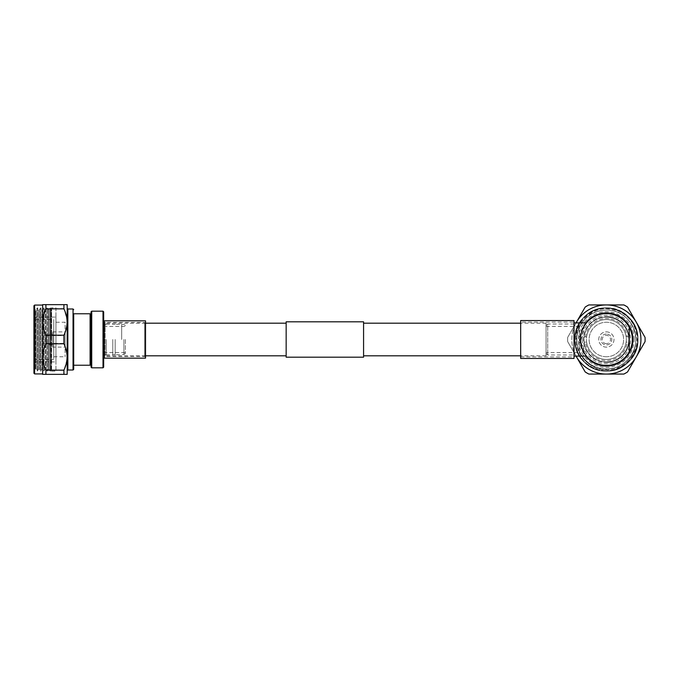 <?xml version="1.0" encoding="UTF-8"?>
<svg xmlns="http://www.w3.org/2000/svg" width="679" height="679" viewBox="0 0 679 679"><rect width="100%" height="100%" fill="white"/><g stroke="black" fill="none" stroke-linecap="round" stroke-linejoin="round"><path stroke-width="0.51" stroke-dasharray="3.4 2.55" d="M286.156 323.187L286.156 355.813L286.156 323.187M145.518 323.187L104.252 323.187M145.518 355.813L104.252 355.813M546.06 355.813L546.06 323.187L546.06 355.813L520.674 355.813M546.06 323.187L520.674 323.187M363.571 323.187L363.571 355.813L363.571 323.187M363.571 357.196L363.571 321.804M286.156 357.196L286.156 321.804M103.666 355.813L103.666 323.187M546.06 325.674L546.06 353.326L546.06 325.674L547.715 324.019L547.715 354.981L547.715 324.019L574.018 324.019L574.018 354.981L574.018 324.019M546.06 353.326L547.715 354.981L574.018 354.981M579.272 352.562L579.272 326.438L579.272 352.562L546.06 352.562L546.06 326.438L546.06 352.562M579.272 326.438L546.06 326.438M606.364 362.357A22.857 22.857 0 0 0 629.229 339.5A22.857 22.857 0 0 0 606.364 316.643A22.857 22.857 0 0 1 629.229 339.5A22.857 22.857 0 0 1 606.364 362.357A22.857 22.857 0 0 1 583.507 339.5A22.857 22.857 0 0 1 606.364 316.643A22.857 22.857 0 0 0 583.507 339.5A22.857 22.857 0 0 0 606.364 362.357M606.364 313.596A25.904 25.904 0 0 1 629.229 327.312L629.229 351.688A25.904 25.904 0 0 1 580.46 339.5A25.904 25.904 0 0 1 606.364 313.596M584.534 325.555L580.511 341.155L585.536 354.905M581.283 345.984L580.672 342.819M580.52 341.231L580.46 339.466M580.672 336.173L581.283 333.016M582.183 330.215L586.469 322.907M585.646 322.907A26.54 26.54 0 0 0 585.646 356.093M606.364 312.96A26.54 26.54 0 0 0 579.824 339.5A26.54 26.54 0 0 0 606.364 366.04A26.54 26.54 0 0 0 632.913 339.5A26.54 26.54 0 0 0 606.364 312.96M606.364 365.489A25.989 25.989 0 0 0 632.361 339.5A25.989 25.989 0 0 0 606.364 313.511A25.989 25.989 0 0 0 580.375 339.5A25.989 25.989 0 0 0 606.364 365.489M606.364 343.65A4.15 4.15 0 0 1 602.222 339.5A4.15 4.15 0 0 1 606.364 335.35A4.15 4.15 0 0 1 610.514 339.5A4.15 4.15 0 0 1 606.364 343.65M606.364 334.06A5.44 5.44 0 0 0 600.923 339.5A5.44 5.44 0 0 0 606.364 344.94A5.44 5.44 0 0 0 611.813 339.5A5.44 5.44 0 0 0 606.364 334.06A5.44 5.44 0 0 1 611.813 339.5A5.44 5.44 0 0 1 606.364 344.94A5.44 5.44 0 0 1 600.923 339.5A5.44 5.44 0 0 1 606.364 334.06M627.226 342.123L626.114 342.123A19.92 19.92 0 0 0 626.114 336.877L628.635 336.877A22.424 22.424 0 0 0 606.364 317.076A22.424 22.424 0 0 0 583.94 339.5A22.424 22.424 0 0 0 606.364 361.924A22.424 22.424 0 0 0 628.788 339.5A22.424 22.424 0 0 0 606.364 317.076A22.424 22.424 0 0 0 584.093 336.877L586.622 336.877A19.92 19.92 0 0 0 586.622 342.123L585.502 342.123A21.024 21.024 0 0 0 627.226 342.123L626.114 342.123A19.92 19.92 0 0 1 586.622 342.123L584.093 342.123A22.424 22.424 0 0 0 628.635 342.123A22.424 22.424 0 0 0 628.635 336.877L627.226 336.877A21.024 21.024 0 0 0 585.502 336.877L586.622 336.877A19.92 19.92 0 0 1 606.364 319.58A19.92 19.92 0 0 0 586.444 339.5A19.92 19.92 0 0 0 606.364 359.42A19.92 19.92 0 0 0 626.284 339.5A19.92 19.92 0 0 0 606.364 319.58A19.92 19.92 0 0 1 626.114 336.877L627.226 336.877M606.364 356.755A17.255 17.255 0 0 1 589.117 339.5A17.255 17.255 0 0 1 606.364 322.245A17.255 17.255 0 0 1 623.619 339.5A17.255 17.255 0 0 1 606.364 356.755A17.255 17.255 0 0 1 589.117 339.5A17.255 17.255 0 0 1 606.364 322.245A17.255 17.255 0 0 1 623.619 339.5A17.255 17.255 0 0 1 606.364 356.755M606.364 331.87A7.63 7.63 0 0 1 613.994 339.5A7.63 7.63 0 0 1 606.364 347.13A7.63 7.63 0 0 1 598.734 339.5A7.63 7.63 0 0 1 606.364 331.87A7.63 7.63 0 0 1 613.994 339.5A7.63 7.63 0 0 1 606.364 347.13A7.63 7.63 0 0 1 598.734 339.5A7.63 7.63 0 0 1 606.364 331.87M632.378 339.5A26.006 26.006 0 0 0 606.364 313.494A26.006 26.006 0 0 0 580.358 339.5A26.006 26.006 0 0 0 606.364 365.506A26.006 26.006 0 0 0 632.378 339.5M606.364 371.15A31.65 31.65 0 0 1 574.714 339.5A31.65 31.65 0 0 1 606.364 307.85A31.65 31.65 0 0 1 638.022 339.5A31.65 31.65 0 0 1 606.364 371.15A31.65 31.65 0 0 1 574.714 339.5A31.65 31.65 0 0 1 606.364 307.85A31.65 31.65 0 0 1 638.022 339.5A31.65 31.65 0 0 1 606.364 371.15M627.642 359.895C621.837 365.896 614.741 369.011 606.364 369.24C590.204 369.843 575.639 355.261 576.106 339.127C575.724 322.975 590.246 308.427 606.364 308.724C618.62 309.055 627.82 314.513 633.965 325.097A31.132 31.132 0 0 0 575.232 339.5A31.132 31.132 0 0 0 606.364 370.632A31.132 31.132 0 0 1 575.58 334.874C579.34 320.021 588.82 311.763 604.021 310.116A29.477 29.477 0 0 0 582.803 321.795C588.769 314.216 596.629 310.286 606.364 310.023C590.628 309.616 576.479 323.756 576.895 339.5C576.479 355.244 590.628 369.384 606.364 368.977C590.628 369.384 576.479 355.244 576.895 339.5C576.479 323.756 590.628 309.616 606.364 310.023C590.628 309.616 576.479 323.756 576.895 339.5C576.479 355.244 590.628 369.384 606.364 368.977C590.628 369.384 576.479 355.244 576.895 339.5C576.479 323.756 590.628 309.616 606.364 310.023C590.628 309.616 576.479 323.756 576.895 339.5C576.479 355.244 590.628 369.384 606.364 368.977C590.628 369.384 576.479 355.244 576.895 339.5C576.479 323.756 590.628 309.616 606.364 310.023C590.628 309.616 576.479 323.756 576.895 339.5C576.479 355.244 590.628 369.384 606.364 368.977C590.628 369.384 576.479 355.244 576.895 339.5C576.479 323.756 590.628 309.616 606.364 310.023C622.108 309.616 636.257 323.756 635.841 339.5C636.257 355.244 622.108 369.384 606.364 368.977C622.108 369.384 636.257 355.244 635.841 339.5C636.257 323.756 622.108 309.616 606.364 310.023C622.108 309.616 636.257 323.756 635.841 339.5C636.257 355.244 622.108 369.384 606.364 368.977C622.108 369.384 636.257 355.244 635.841 339.5C636.257 323.756 622.108 309.616 606.364 310.023C622.108 309.616 636.257 323.756 635.841 339.5C636.257 355.244 622.108 369.384 606.364 368.977C622.108 369.384 636.257 355.244 635.841 339.5C636.257 323.756 622.108 309.616 606.364 310.023C622.108 309.616 636.257 323.756 635.841 339.5C636.257 355.244 622.108 369.384 606.364 368.977C622.108 369.384 636.257 355.244 635.841 339.5C636.257 323.756 622.108 309.616 606.364 310.023C631.3 308.707 645.882 342.776 627.642 359.895A29.477 29.477 0 0 0 635.739 337.039C634.806 322.109 621.2 309.734 606.364 310.023L604.021 310.116M582.803 321.795C567.508 339.899 582.701 370.649 606.364 369.707C620.903 370.182 634.619 358.58 636.673 344.211C638.175 327.932 631.411 316.533 616.388 310.023A31.132 31.132 0 0 1 606.364 370.632A31.132 31.132 0 0 0 615.7 369.206C629.883 363.129 636.562 352.409 635.739 337.039M574.018 356.093L574.018 322.907L574.018 356.093M567.686 337.378L576.437 322.219L567.686 337.378A38.737 38.737 0 0 0 567.686 341.622L576.437 356.781L567.686 341.622A38.737 38.737 0 0 1 567.686 337.378M585.188 307.061L576.437 322.219A34.561 34.561 0 0 1 606.364 304.939L588.863 304.939A38.737 38.737 0 0 0 585.188 307.061M623.874 304.939L606.364 304.939A34.561 34.561 0 0 1 636.299 322.219L627.549 307.061A38.737 38.737 0 0 0 623.874 304.939M645.05 337.378L636.299 322.219A34.561 34.561 0 0 1 636.299 356.781L645.05 341.622A38.737 38.737 0 0 0 645.05 337.378M627.549 371.939L636.299 356.781A34.561 34.561 0 0 1 606.364 374.061L623.874 374.061A38.737 38.737 0 0 0 627.549 371.939M588.863 374.061L606.364 374.061A34.561 34.561 0 0 1 576.437 356.781L585.188 371.939A38.737 38.737 0 0 0 588.863 374.061M633.965 325.097C636.444 329.536 637.768 334.34 637.937 339.5C638.379 322.644 623.229 307.494 606.364 307.935C579.34 306.475 563.901 343.735 584.042 361.822C602.129 381.963 639.389 366.533 637.937 339.5C639.389 312.467 602.129 297.037 584.042 317.178C563.901 335.265 579.34 372.525 606.364 371.065C623.229 371.506 638.379 356.356 637.937 339.5C639.389 312.467 602.129 297.037 584.042 317.178C563.901 335.265 579.34 372.525 606.364 371.065C623.229 371.506 638.379 356.356 637.937 339.5C639.389 312.467 602.129 297.037 584.042 317.178C563.901 335.265 579.34 372.525 606.364 371.065C633.397 372.525 648.835 335.265 628.686 317.178C610.608 297.037 573.339 312.467 574.799 339.5C574.358 356.356 589.508 371.506 606.364 371.065C633.397 372.525 648.835 335.265 628.686 317.178C615.878 303.428 591.112 305.558 580.757 321.048C577.914 325.275 576.191 329.884 575.58 334.874M637.937 339.5C637.81 348.166 634.729 355.601 628.686 361.822C648.835 343.735 633.397 306.475 606.364 307.935C579.34 306.475 563.901 343.735 584.042 361.822C602.129 381.963 639.389 366.533 637.937 339.5C638.379 322.644 623.229 307.494 606.364 307.935C579.34 306.475 563.901 343.735 584.042 361.822C602.129 381.963 639.389 366.533 637.937 339.5C639.389 312.467 602.129 297.037 584.042 317.178C571.811 328.789 571.811 350.211 584.042 361.822C602.129 381.963 639.389 366.533 637.937 339.5C639.389 312.467 602.129 297.037 584.042 317.178C563.901 335.265 579.34 372.525 606.364 371.065C623.229 371.506 638.379 356.356 637.937 339.5C638.379 322.644 623.229 307.494 606.364 307.935C579.34 306.475 563.901 343.735 584.042 361.822C602.129 381.963 639.389 366.533 637.937 339.5C638.6 320.717 619.579 304.71 601.305 308.342C592.775 309.853 585.926 314.088 580.757 321.048M616.388 310.023C611.533 308.224 606.508 307.663 601.305 308.342M628.686 361.822C624.926 365.353 620.598 367.814 615.7 369.206M576.437 356.781A34.561 34.561 0 0 1 576.437 322.219M585.502 342.123L584.093 342.123A22.424 22.424 0 0 1 584.093 336.877L585.502 336.877M576.047 356.093A34.561 34.561 0 0 1 576.047 322.907M586.359 356.093A25.989 25.989 0 0 1 586.359 322.907M606.364 317.076A22.424 22.424 0 0 1 628.788 339.5A22.424 22.424 0 0 1 606.364 361.924A22.424 22.424 0 0 1 583.94 339.5A22.424 22.424 0 0 1 606.364 317.076A22.424 22.424 0 0 1 628.788 339.5A22.424 22.424 0 0 1 606.364 361.924A22.424 22.424 0 0 1 583.94 339.5A22.424 22.424 0 0 1 606.364 317.076M582.158 339.5A24.206 24.206 0 0 1 606.364 315.294A24.206 24.206 0 0 1 630.57 339.5A24.206 24.206 0 0 1 606.364 363.706A24.206 24.206 0 0 1 582.158 339.5M520.674 322.084L520.674 356.916L520.674 322.084L574.018 322.084L574.018 356.916L574.018 322.084M520.674 356.916L574.018 356.916M520.674 320.556L520.674 358.444M574.018 320.556L574.018 358.444M145.518 357.426L144.652 356.551L105.126 356.551L105.126 322.449L144.652 322.449L144.652 356.551L144.652 322.449L145.518 321.574L145.518 357.426L145.518 321.574M104.252 321.574L105.126 322.449L105.126 356.551L104.252 357.426L104.252 321.574L104.252 357.426M104.252 320.827L104.252 358.173M145.518 320.827L145.518 358.173M33.95 373.263L33.95 318.638L34.884 319.58L34.884 359.42L34.884 319.58L53.76 319.58L53.76 359.42L53.76 319.58M125.386 339.5L125.386 353.504L125.386 339.5M103.666 367.178L103.666 311.822M53.76 322.245L53.76 356.755L53.76 322.245L65.082 322.245L65.082 356.755L65.082 322.245M53.76 356.755L65.082 356.755M52.758 347.13L52.758 331.87L52.758 347.13L65.082 347.13L65.082 331.87L65.082 347.13M52.758 331.87L65.082 331.87M42.964 335.35L42.964 343.65L42.964 335.35L50.314 334.06L50.314 344.94L52.758 344.94L52.758 334.06L52.758 344.94M42.964 343.65L50.314 344.94L50.314 334.06L52.758 334.06M33.95 360.362L34.884 359.42L53.76 359.42M33.95 307.935L34.357 371.065L34.357 307.935L35.512 309.93L35.512 369.07L33.95 371.065L33.95 307.935L33.95 371.065M51.587 370.632L51.171 308.775L51.171 370.225L50.28 371.065L50.28 307.935L50.28 371.065L49.066 368.977L49.066 310.023L49.066 368.977L48.633 368.977L48.633 310.023L48.633 368.977L47.012 371.065L47.012 307.935L47.012 371.065L45.807 368.977L45.807 310.023L45.807 368.977L45.366 368.977L45.366 310.023L45.366 368.977L43.745 371.065L43.745 307.935L43.745 371.065L42.539 368.977L42.539 310.023L42.539 368.977L42.098 368.977L42.098 310.023L42.098 368.977L40.485 371.065L40.485 307.935L40.485 371.065L39.272 368.977L39.272 310.023L39.272 368.977L38.83 368.977L38.83 310.023L38.83 368.977L37.218 371.065L37.218 307.935L37.218 371.065L36.004 368.977L36.004 310.023L36.004 368.977L35.605 310.023L35.512 369.07L35.512 309.93L37.625 307.935L37.625 371.065L37.625 307.935L38.83 310.023L40.893 307.935L40.893 371.065L40.893 307.935L42.098 310.023L44.152 307.935L44.152 371.065L44.152 307.935L45.366 310.023L47.42 307.935L47.42 371.065L47.42 307.935L48.633 310.023L50.687 307.935L50.687 371.065L50.687 307.935L51.171 308.775L51.587 308.368L51.587 370.632L51.587 308.368M51.587 307.85L51.587 371.15L51.587 307.85L55.941 307.85L55.941 371.15L55.941 307.85M51.587 371.15L55.941 371.15M33.95 361.924L33.95 317.076L33.95 361.924L55.941 361.924L55.941 317.076L55.941 361.924M33.95 317.076L55.941 317.076M123.918 339.5L123.918 354.497L123.918 339.5M121.694 339.5L121.694 324.256L121.694 339.5M115.184 339.5L115.184 354.744L115.184 339.5M112.79 339.5L112.79 354.803L112.79 339.5M106.28 339.5L106.28 354.803L106.28 339.5M103.013 367.823L103.013 311.177M91.716 367.823L91.716 311.177M91.062 367.178L91.062 317.246M91.062 361.754L91.062 311.822M90.748 364.581L90.748 314.419M90.095 365.234L90.095 313.766M73.697 365.234L73.697 313.766M63.919 343.387L67.187 354.777L67.187 308.342L67.187 339.5L67.187 324.223L63.919 335.613L63.919 343.387L45.9 343.387L45.9 335.613L42.633 324.223L42.633 304.65L67.187 304.65L67.187 320.013L63.919 308.622L63.919 304.65M42.633 339.5L42.633 373.917L42.633 339.5M45.9 374.35L45.9 370.378L63.919 370.378L67.187 358.987L67.187 374.35L42.633 374.35L42.633 324.223M42.633 320.013L45.9 308.622L45.9 304.65M42.633 354.777L45.9 343.387M45.9 370.378L42.633 358.987M63.919 308.622L45.9 308.622M45.9 335.613L63.919 335.613M63.919 374.35L63.919 370.378M67.187 339.5L67.187 370.658L67.187 339.5M67.187 354.777L67.187 358.987M67.187 320.013L67.187 324.223M33.95 318.638L33.95 305.737M90.748 339.5L90.748 317.246L90.748 339.5M103.666 339.5L103.666 324.409L103.666 339.5M73.043 370.004L73.043 308.996M67.841 370.004L67.841 308.996M34.604 373.917L34.604 305.083M634.237 339.5C634.067 330.843 630.698 323.679 624.137 318.027L616.218 313.426C606.194 310.014 596.985 311.551 588.6 318.027C582.039 323.679 578.669 330.834 578.491 339.5C577.922 356.526 595.466 370.81 612.017 366.796C625.86 362.934 633.269 353.835 634.237 339.5M103.666 326.438L125.386 326.438M125.386 353.504L123.918 354.497L115.184 354.744M125.386 325.496L123.918 324.503L115.184 324.256M112.79 354.591L115.184 354.591M106.28 354.803L112.79 354.803M103.666 354.591L106.28 354.591M103.666 324.409L106.28 324.409M106.28 324.197L112.79 324.197M112.79 324.409L115.184 324.409M103.666 352.562L125.386 352.562"/><path stroke-width="1.02" d="M286.156 323.187L145.518 323.187M104.252 323.187L103.666 323.187L103.666 355.813L104.252 355.813M286.156 355.813L145.518 355.813M363.571 321.804L363.571 357.196L286.156 357.196L286.156 321.804L363.571 321.804M520.674 323.187L363.571 323.187M520.674 355.813L363.571 355.813M606.364 313.596A25.904 25.904 0 0 1 629.229 327.312L629.229 351.688A25.904 25.904 0 0 1 580.46 339.5A25.904 25.904 0 0 1 606.364 313.596M574.018 322.907L586.469 322.907L584.534 325.555M585.536 354.905L583.286 351.264M583.269 351.238L582.2 348.845M582.158 348.734L581.283 345.984M580.672 342.819L580.52 341.231M580.46 339.466L580.672 336.173M581.283 333.016L582.183 330.215M585.646 356.093A26.54 26.54 0 0 0 632.913 339.5A26.54 26.54 0 0 0 585.646 322.907M586.359 322.907A25.989 25.989 0 0 1 632.361 339.5A25.989 25.989 0 0 1 586.359 356.093M574.018 356.093L586.469 356.093M576.038 322.907L585.188 307.061A38.737 38.737 0 0 1 588.863 304.939L623.874 304.939A38.737 38.737 0 0 1 627.549 307.061L645.05 337.378A38.737 38.737 0 0 1 645.05 341.622L627.549 371.939A38.737 38.737 0 0 1 623.874 374.061L588.863 374.061A38.737 38.737 0 0 1 585.188 371.939L576.038 356.093A34.561 34.561 0 0 0 636.299 356.781A34.561 34.561 0 0 0 606.364 304.939A34.561 34.561 0 0 0 576.047 322.907M520.674 358.444L520.674 320.556L574.018 320.556L574.018 358.444L520.674 358.444M145.518 358.173L145.518 320.827L104.252 320.827L104.252 358.173L145.518 358.173M103.013 311.177L103.666 311.822L103.666 367.178L103.013 367.823L103.013 311.177L91.716 311.177L91.716 367.823L103.013 367.823M90.748 317.246L91.062 367.178L91.716 367.823M91.716 311.177L91.062 311.822L90.748 361.754M90.095 313.766L90.748 314.419L90.748 364.581L90.095 365.234L90.095 313.766L73.697 313.766L73.697 369.351L73.697 365.234L90.095 365.234M34.604 373.917L34.604 305.083L33.95 305.737L33.95 373.263L34.604 373.917L42.633 373.917M45.9 335.205L45.9 343.795C41.716 352.554 41.716 361.338 45.9 370.14L45.9 374.35L42.633 374.35L42.633 304.65L45.9 304.65L45.9 308.86C41.716 317.628 41.716 326.404 45.9 335.205L63.919 335.205L63.919 343.795C68.112 352.554 68.112 361.338 63.919 370.14L63.919 374.35L67.187 374.35L67.187 304.65L63.919 304.65L63.919 308.86C68.112 317.628 68.112 326.404 63.919 335.205M45.9 343.795L63.919 343.795M45.9 308.86L63.919 308.86M63.919 304.65L45.9 304.65M45.9 374.35L63.919 374.35M63.919 370.14L45.9 370.14M73.043 370.004L67.841 370.004L67.841 308.996L73.043 308.996L73.043 370.004L73.697 369.351M67.841 308.996L67.187 308.342M34.604 305.083L42.633 305.083M67.841 370.004L67.187 370.658M73.043 308.996L73.697 309.649"/></g></svg>
